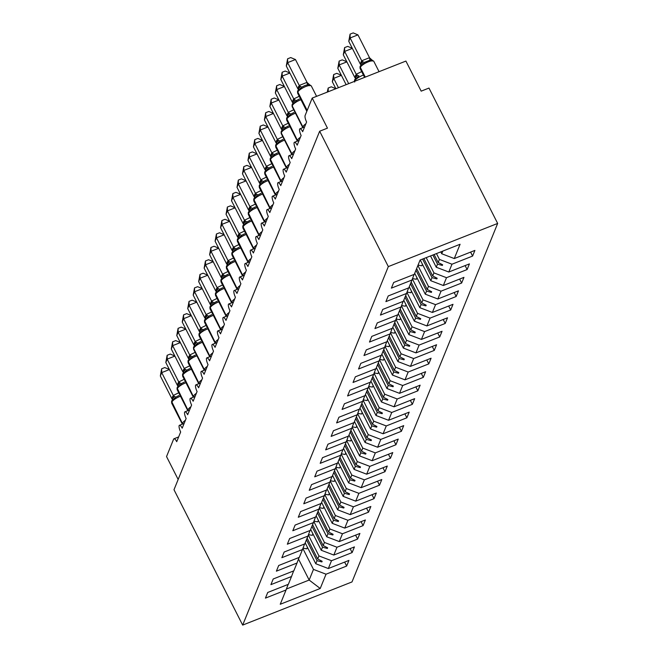 <?xml version="1.0" encoding="UTF-8"?>
<svg xmlns="http://www.w3.org/2000/svg" width="658" height="658" viewBox="0 0 658 658"><rect width="100%" height="100%" fill="white"/><g stroke="black" fill="none" stroke-linecap="round" stroke-linejoin="round"><path stroke-width="0.99" d="M497.662 223.432L428.983 88.065L421.178 91.149L405.912 61.071L312.205 98.067L327.462 128.154L319.656 131.23L173.992 489.733L242.67 625.1L351.997 581.935L497.662 223.432L388.327 266.597L242.67 625.1M178.162 479.476L166.54 456.57L173.605 439.182A5.28 1.579 68.5 0 1 173.959 438.787A5.28 1.579 68.5 0 1 176.714 441.674L180.662 431.969A5.28 1.579 -111.5 0 1 179.141 425.578A5.28 1.579 68.5 0 1 179.428 425.307A5.28 1.579 68.5 0 1 182.192 428.194L186.132 418.496A5.28 1.579 -111.5 0 1 184.618 412.105A5.28 1.579 68.5 0 1 184.906 411.834A5.28 1.579 68.5 0 1 187.67 414.721L191.61 405.015A5.28 1.579 -111.5 0 1 190.096 398.625A5.28 1.579 68.5 0 1 190.384 398.353A5.28 1.579 68.5 0 1 193.148 401.24L197.087 391.535A5.28 1.579 -111.5 0 1 195.566 385.152A5.28 1.579 68.5 0 1 195.862 384.872A5.28 1.579 68.5 0 1 198.617 387.768L202.565 378.062A5.28 1.579 -111.5 0 1 201.044 371.671A5.28 1.579 68.5 0 1 201.34 371.4A5.28 1.579 68.5 0 1 204.095 374.287L208.035 364.581A5.28 1.579 -111.5 0 1 206.522 358.191A5.28 1.579 68.5 0 1 206.809 357.919A5.28 1.579 68.5 0 1 209.573 360.806L213.513 351.109A5.28 1.579 -111.5 0 1 211.999 344.718A5.28 1.579 68.5 0 1 212.287 344.447A5.28 1.579 68.5 0 1 215.051 347.334L218.991 337.628A5.28 1.579 -111.5 0 1 217.477 331.237A5.28 1.579 68.5 0 1 217.765 330.966A5.28 1.579 68.5 0 1 220.52 333.853L224.468 324.147A5.28 1.579 -111.5 0 1 222.947 317.765A5.28 1.579 68.5 0 1 223.243 317.485A5.28 1.579 68.5 0 1 225.998 320.38L229.946 310.675A5.28 1.579 -111.5 0 1 228.425 304.284A5.28 1.579 68.5 0 1 228.713 304.012A5.28 1.579 68.5 0 1 231.476 306.899L235.416 297.194A5.28 1.579 -111.5 0 1 233.903 290.803A5.28 1.579 68.5 0 1 234.19 290.532A5.28 1.579 68.5 0 1 236.954 293.419L240.894 283.721A5.28 1.579 -111.5 0 1 239.38 277.331A5.28 1.579 68.5 0 1 239.668 277.059A5.28 1.579 68.5 0 1 242.432 279.946L246.372 270.241A5.28 1.579 -111.5 0 1 244.85 263.85A5.28 1.579 68.5 0 1 245.146 263.578A5.28 1.579 68.5 0 1 247.901 266.465L251.85 256.76A5.28 1.579 -111.5 0 1 250.328 250.377A5.28 1.579 68.5 0 1 250.624 250.098A5.28 1.579 68.5 0 1 253.379 252.993L257.319 243.287A5.28 1.579 -111.5 0 1 255.806 236.896A5.28 1.579 68.5 0 1 256.094 236.625A5.28 1.579 68.5 0 1 258.857 239.512L262.797 229.806A5.28 1.579 -111.5 0 1 261.284 223.416A5.28 1.579 68.5 0 1 261.571 223.144A5.28 1.579 68.5 0 1 264.335 226.031L268.275 216.334A5.28 1.579 -111.5 0 1 266.761 209.943A5.28 1.579 68.5 0 1 267.049 209.672A5.28 1.579 68.5 0 1 269.805 212.559L273.753 202.853A5.28 1.579 -111.5 0 1 272.231 196.462A5.28 1.579 68.5 0 1 272.527 196.191A5.28 1.579 68.5 0 1 275.283 199.078L279.231 189.372A5.28 1.579 -111.5 0 1 277.709 182.99A5.28 1.579 68.5 0 1 277.997 182.71A5.28 1.579 68.5 0 1 280.76 185.605L284.7 175.9A5.28 1.579 -111.5 0 1 283.187 169.509A5.28 1.579 68.5 0 1 283.475 169.238A5.28 1.579 68.5 0 1 286.238 172.125L290.178 162.419A5.28 1.579 -111.5 0 1 288.665 156.028A5.28 1.579 68.5 0 1 288.952 155.757A5.28 1.579 68.5 0 1 291.716 158.644L295.656 148.947A5.28 1.579 -111.5 0 1 294.134 142.556A5.28 1.579 68.5 0 1 294.43 142.284A5.28 1.579 68.5 0 1 297.186 145.171L301.134 135.466A5.28 1.579 -111.5 0 1 299.612 129.075A5.28 1.579 68.5 0 1 299.908 128.803A5.28 1.579 68.5 0 1 302.664 131.69L306.603 121.985A5.28 1.579 -111.5 0 1 305.139 115.454L312.205 98.067M436.468 253.593L439.429 259.416L438.17 262.501L434.124 254.514M470.585 252.113L472.6 256.069L451.98 264.212L439.429 259.416M472.6 256.069L474.895 250.41L454.283 258.553L460.082 244.266L420.1 260.05L414.293 274.337L393.681 282.479L391.378 288.138L411.998 279.995L408.824 287.817L388.204 295.96L385.901 301.619L406.521 293.476L403.346 301.29L382.726 309.433L380.431 315.092L401.043 306.957L397.868 314.771L377.256 322.913L374.953 328.572L395.565 320.43L392.39 328.252L371.778 336.386L369.475 342.053L390.095 333.91L386.92 341.724L366.3 349.867L363.997 355.526L384.617 347.383L381.443 355.205L360.823 363.348L358.528 369.006L379.14 360.864L375.965 368.677L355.345 376.82L353.05 382.479L373.662 374.344L370.487 382.158L349.875 390.301L347.572 395.96L368.192 387.817L365.009 395.639L344.397 403.773L342.094 409.44L362.714 401.298L359.539 409.111L338.919 417.254L336.616 422.913L357.236 414.77L354.062 422.592L333.441 430.727L331.147 436.394L351.759 428.251L348.584 436.065L327.972 444.208L325.669 449.866L346.281 441.732L343.106 449.546L322.494 457.688L320.191 463.347L340.811 455.204L337.636 463.026L317.016 471.161L314.713 476.82L335.333 468.685L332.158 476.499L311.538 484.642L309.244 490.3L329.855 482.158L326.681 489.98L306.06 498.114L303.766 503.781L324.378 495.639L321.203 503.452L300.591 511.595L298.288 517.254L318.908 509.119L315.725 516.933L295.113 525.076L292.81 530.735L313.43 522.592L310.255 530.414L289.635 538.548L287.332 544.207L307.952 536.073L304.777 543.886L284.157 552.029L281.863 557.688L302.474 549.545L299.3 557.367L278.688 565.502L276.385 571.169L297.005 563.026L293.822 570.84L273.21 578.982L270.907 584.641L291.527 576.507L288.352 584.32L267.732 592.463L265.429 598.122L286.049 589.979L280.242 604.266L320.224 588.482L326.031 574.195L313.479 569.4L309.153 580.052L320.224 588.482M414.096 274.419L411.998 279.995M426.211 257.64L433.951 272.897L432.701 275.982L423.867 258.569M465.116 265.593L467.122 269.55L446.502 277.692L433.951 272.897M408.626 287.891L406.521 293.476M417.888 265.503L428.473 286.378L427.223 289.454L416.637 268.587M459.638 279.066L461.645 283.03L441.033 291.165L428.473 286.378M403.148 301.372L401.043 306.957M412.393 278.951L422.995 299.851L421.745 302.935L411.16 282.06M454.16 292.547L456.167 296.503L435.555 304.646L422.995 299.851M397.671 314.845L395.565 320.43M406.915 292.423L417.526 313.331L416.267 316.408L405.682 295.541M448.682 306.019L450.697 309.984L430.077 318.118L417.526 313.331M392.193 328.326L390.095 333.91M401.438 305.904L412.048 326.804L410.798 329.888L400.204 309.021M443.212 319.5L445.219 323.456L424.599 331.599L412.048 326.804M386.723 341.806L384.617 347.383M395.968 319.377L406.57 340.285L405.32 343.369L394.734 322.494M437.735 332.981L439.741 336.937L419.121 345.08L406.57 340.285M381.245 355.279L379.14 360.864M390.49 332.858L401.092 353.765L399.842 356.842L389.256 335.975M432.257 346.453L434.264 350.41L413.652 358.552L401.092 353.765M375.767 368.76L373.662 374.344M385.012 346.338L395.614 367.238L394.364 370.322L383.779 349.447M426.779 359.934L428.786 363.89L408.174 372.033L395.614 367.238M370.289 382.232L368.192 387.817M379.534 359.811L390.145 380.719L388.886 383.795L378.301 362.928M421.301 373.407L423.316 377.371L402.696 385.506L390.145 380.719M364.812 395.713L362.714 401.298M374.065 373.292L384.667 394.191L383.417 397.276L372.823 376.409M415.831 386.888L417.838 390.844L397.218 398.987L384.667 394.191M359.342 409.194L357.236 414.77M368.587 386.764L379.189 407.672L377.939 410.756L367.353 389.881M410.353 400.36L412.36 404.325L391.749 412.467L379.189 407.672M353.864 422.666L351.759 428.251M363.109 400.245L373.711 421.153L372.461 424.229L361.875 403.362M404.876 413.841L406.883 417.797L386.271 425.94L373.711 421.153M348.386 436.147L346.281 441.732M357.631 413.726L368.241 434.625L366.983 437.71L356.397 416.835M399.398 427.322L401.413 431.278L380.793 439.421L368.241 434.625M342.908 449.62L340.811 455.204M352.153 427.198L362.764 448.106L361.513 451.182L350.92 430.316M393.928 440.794L395.935 444.759L375.315 452.893L362.764 448.106M337.439 463.1L335.333 468.685M346.684 440.679L357.286 461.579L356.036 464.663L345.45 443.796M388.45 454.275L390.457 458.231L369.837 466.374L357.286 461.579M331.961 476.581L329.855 482.158M341.206 454.152L351.808 475.06L350.558 478.144L339.972 457.269M382.972 467.748L384.979 471.712L364.368 479.855L351.808 475.06M326.483 490.054L324.378 495.639M335.728 467.632L346.33 488.54L345.08 491.616L334.494 470.75M377.495 481.228L379.501 485.185L358.89 493.327L346.33 488.54M321.005 503.535L318.908 509.119M330.25 481.113L340.86 502.013L339.602 505.097L329.016 484.222M372.017 494.709L374.032 498.665L353.412 506.808L340.86 502.013M315.527 517.007L313.43 522.592M324.781 494.586L335.383 515.494L334.132 518.57L323.539 497.703M366.547 508.182L368.554 512.146L347.934 520.281L335.383 515.494M310.058 530.488L307.952 536.073M319.303 508.066L329.905 528.966L328.655 532.051L318.069 511.184M361.069 521.662L363.076 525.619L342.464 533.761L329.905 528.966M304.58 543.969L302.474 549.545M313.825 521.539L324.427 542.447L323.177 545.531L312.591 524.656M355.591 535.135L357.598 539.099L336.986 547.242L324.427 542.447M299.102 557.441L297.005 563.026M308.347 535.02L318.957 555.928L317.699 559.004L307.113 538.137M350.114 548.616L352.129 552.572L331.509 560.715L318.957 555.928M293.624 570.922L291.527 576.507M302.869 548.501L313.479 569.4M326.031 574.195L346.651 566.053L348.946 560.394L328.334 568.537L315.774 563.741L317.033 560.657L321.877 561.94L322.149 561.274L317.699 559.004M344.644 562.096L346.651 566.053M288.155 584.394L286.049 589.979M454.283 258.553L441.724 253.758L440.778 251.891M451.98 264.212L448.805 272.025L469.417 263.891L467.122 269.55M448.805 272.025L436.254 267.238L430.521 255.937M446.502 277.692L443.327 285.506L463.948 277.363L461.645 283.03M443.327 285.506L430.776 280.711L420.256 259.992M441.033 291.165L437.85 298.987L458.47 290.844L456.167 296.503M437.85 298.987L425.298 294.192L414.713 273.325M435.555 304.646L432.38 312.46L452.992 304.317L450.697 309.984M432.38 312.46L419.82 307.673L409.235 286.798M430.077 318.118L426.902 325.94L447.514 317.798L445.219 323.456M426.902 325.94L414.343 321.145L403.757 300.278M424.599 331.599L421.424 339.413L442.044 331.278L439.741 336.937M421.424 339.413L408.873 334.626L398.279 313.751M419.121 345.08L415.946 352.894L436.567 344.751L434.264 350.41M415.946 352.894L403.395 348.098L392.81 327.232M413.652 358.552L410.469 366.374L431.089 358.232L428.786 363.89M410.469 366.374L397.917 361.579L387.332 340.712M408.174 372.033L404.999 379.847L425.611 371.704L423.316 377.371M404.999 379.847L392.439 375.06L381.854 354.185M402.696 385.506L399.521 393.328L420.133 385.185L417.838 390.844M399.521 393.328L386.97 388.533L376.376 367.666M397.218 398.987L394.043 406.8L414.663 398.666L412.36 404.325M394.043 406.8L381.492 402.013L370.898 381.138M391.749 412.467L388.565 420.281L409.186 412.138L406.883 417.797M388.565 420.281L376.014 415.486L365.429 394.619M386.271 425.94L383.096 433.762L403.708 425.619L401.413 431.278M383.096 433.762L370.536 428.967L359.951 408.1M380.793 439.421L377.618 447.234L398.23 439.092L395.935 444.759M377.618 447.234L365.058 442.447L354.473 421.572M375.315 452.893L372.14 460.715L392.76 452.572L390.457 458.231M372.14 460.715L359.589 455.92L348.995 435.053M369.837 466.374L366.662 474.188L387.282 466.053L384.979 471.712M366.662 474.188L354.111 469.401L343.525 448.526M364.368 479.855L361.184 487.668L381.805 479.526L379.501 485.185M361.184 487.668L348.633 482.873L338.048 462.006M358.89 493.327L355.715 501.149L376.327 493.006L374.032 498.665M355.715 501.149L343.155 496.354L332.57 475.487M353.412 506.808L350.237 514.622L370.849 506.479L368.554 512.146M350.237 514.622L337.686 509.835L327.092 488.96M347.934 520.281L344.759 528.103L365.379 519.96L363.076 525.619M344.759 528.103L332.208 523.307L321.614 502.441M342.464 533.761L339.281 541.575L359.901 533.441L357.598 539.099M339.281 541.575L326.73 536.788L316.144 515.913M336.986 547.242L333.812 555.056L354.423 546.913L352.129 552.572M333.812 555.056L321.252 550.261L310.666 529.394M331.509 560.715L328.334 568.537M432.865 255.016L437.504 264.154L436.254 267.238M437.504 264.154L442.349 265.437L442.628 264.763L438.17 262.501M422.609 259.063L432.026 277.635L430.776 280.711M432.026 277.635L436.871 278.918L437.151 278.244L432.701 275.982M415.963 270.241L426.549 291.107L425.298 294.192M426.549 291.107L431.401 292.399L431.673 291.724L427.223 289.454M410.485 283.721L421.071 304.588L419.82 307.673M421.071 304.588L425.923 305.871L426.195 305.197L421.745 302.935M405.007 297.194L415.601 318.069L414.343 321.145M415.601 318.069L420.446 319.352L420.717 318.678L416.267 316.408M399.538 310.675L410.123 331.542L408.873 334.626M410.123 331.542L414.968 332.825L415.247 332.15L410.798 329.888M394.06 324.147L404.645 345.022L403.395 348.098M404.645 345.022L409.498 346.305L409.769 345.631L405.32 343.369M388.582 337.628L399.167 358.495L397.917 361.579M399.167 358.495L404.02 359.786L404.292 359.112L399.842 356.842M383.104 351.109L393.69 371.976L392.439 375.06M393.69 371.976L398.542 373.259L398.814 372.584L394.364 370.322M377.626 364.581L388.22 385.456L386.97 388.533M388.22 385.456L393.065 386.74L393.344 386.065L388.886 383.795M372.157 378.062L382.742 398.929L381.492 402.013M382.742 398.929L387.595 400.212L387.866 399.538L383.417 397.276M366.679 391.535L377.264 412.41L376.014 415.486M377.264 412.41L382.117 413.693L382.388 413.018L377.939 410.756M361.201 405.015L371.786 425.882L370.536 428.967M371.786 425.882L376.639 427.174L376.911 426.499L372.461 424.229M355.723 418.496L366.317 439.363L365.058 442.447M366.317 439.363L371.161 440.646L371.433 439.972L366.983 437.71M350.253 431.969L360.839 452.844L359.589 455.92M360.839 452.844L365.684 454.127L365.963 453.452L361.513 451.182M344.776 445.45L355.361 466.316L354.111 469.401M355.361 466.316L360.214 467.599L360.485 466.925L356.036 464.663M339.298 458.922L349.883 479.797L348.633 482.873M349.883 479.797L354.736 481.08L355.007 480.406L350.558 478.144M333.82 472.403L344.405 493.27L343.155 496.354M344.405 493.27L349.258 494.553L349.53 493.887L345.08 491.616M328.342 485.884L338.936 506.75L337.686 509.835M338.936 506.75L343.78 508.034L344.06 507.359L339.602 505.097M322.872 499.356L333.458 520.231L332.208 523.307M333.458 520.231L338.311 521.514L338.582 520.84L334.132 518.57M317.395 512.837L327.98 533.704L326.73 536.788M327.98 533.704L332.833 534.987L333.104 534.312L328.655 532.051M311.917 526.31L322.502 547.185L321.252 550.261M322.502 547.185L327.355 548.468L327.626 547.793L323.177 545.531M306.439 539.79L317.033 560.657M305.189 542.875L315.774 563.741M298.502 559.053L309.153 580.052L286.411 589.025M442.809 251.085L441.724 253.758M388.327 266.597L319.656 131.23M321.326 560.846L321.877 561.94M326.796 547.374L327.355 548.468M332.274 533.893L332.833 534.987M337.751 520.412L338.311 521.514M343.229 506.94L343.78 508.034M348.699 493.459L349.258 494.553M354.177 479.986L354.736 481.08M359.655 466.506L360.214 467.599M365.132 453.025L365.684 454.127M370.61 439.552L371.161 440.646M376.08 426.071L376.639 427.174M381.558 412.599L382.117 413.693M387.036 399.118L387.595 400.212M392.513 385.637L393.065 386.74M397.983 372.165L398.542 373.259M403.461 358.684L404.02 359.786M408.939 345.211L409.498 346.305M414.417 331.731L414.968 332.825M419.894 318.25L420.446 319.352M425.364 304.777L425.923 305.871M430.842 291.297L431.401 292.399M436.32 277.824L436.871 278.918M441.798 264.343L442.349 265.437M303.034 548.065A28.154 25.637 22.1 0 0 306.834 548.797L307.434 547.3M178.91 395.524L175.982 397.029L174.403 399.052L172.108 400.344L172.486 399.71L171.845 400.763A1.76 1.604 -157.9 0 1 172.108 400.344M169.402 369.566L161.712 372.609L173.293 395.433L178.737 392.777M160.338 375.973L161.654 368.784L161.712 372.609L160.338 375.973L171.993 398.937L173.293 395.433M174.403 399.052L173.358 395.565M161.654 368.784L164.78 367.551L169.345 369.451M184.388 382.051L181.46 383.548L179.881 385.58L177.586 386.871L178.154 385.942A3.874 3.529 22.1 0 0 178.005 383.129L178.82 381.911L184.207 379.296M185.967 382.759A7.567 2.163 153.1 0 0 185.285 383.022A7.567 2.163 153.1 0 0 177.389 388.565A1.76 1.604 -157.9 0 1 177.323 387.291L177.964 386.23M174.88 356.093L167.181 359.128L178.762 381.961M165.816 362.5L167.132 355.304L167.181 359.128L165.816 362.5L177.463 385.465L178.005 383.129M179.881 385.58L178.836 382.092M167.132 355.304L170.257 354.07L174.814 355.97M189.866 368.57L186.93 370.076L185.35 372.099L183.056 373.39L183.442 372.757L182.801 373.81A1.76 1.604 -157.9 0 1 183.056 373.39M180.358 342.612L172.659 345.647L184.24 368.48L189.685 365.823M171.294 349.02L172.61 341.823L172.659 345.647L171.294 349.02L182.94 371.984L184.24 368.48M185.35 372.099L184.314 368.612M172.61 341.823L175.727 340.597L180.292 342.497M195.344 355.09L192.407 356.595L190.828 358.626L188.533 359.918L188.92 359.276L188.278 360.337A1.76 1.604 -157.9 0 1 188.533 359.918M185.827 329.132L178.137 332.175L189.718 354.999L195.163 352.343M176.763 335.539L178.088 328.35L178.137 332.175L176.763 335.539L188.418 358.511L189.718 354.999M190.828 358.626L189.784 355.139M178.088 328.35L181.205 327.116L185.77 329.016M200.813 341.617L197.885 343.114L196.306 345.146L194.011 346.437L194.587 345.508A3.874 3.529 22.1 0 0 194.431 342.695L195.245 341.477L200.641 338.87M202.393 342.333A7.567 2.163 153.1 0 0 201.71 342.588A7.567 2.163 153.1 0 0 193.822 348.14A1.76 1.604 -157.9 0 1 193.748 346.856L194.39 345.804M191.305 315.659L183.615 318.694L195.196 341.527M182.241 322.066L183.566 314.869L183.615 318.694L182.241 322.066L193.896 345.031L194.431 342.695M196.306 345.146L195.262 341.658M183.566 314.869L186.683 313.636L191.248 315.536M308.512 534.592A28.154 25.637 22.1 0 0 312.303 535.316L312.912 533.819M313.989 521.111A28.154 25.637 22.1 0 0 317.781 521.835L318.39 520.346M319.459 507.639A28.154 25.637 22.1 0 0 323.259 508.363L323.868 506.866M324.937 494.158A28.154 25.637 22.1 0 0 328.737 494.882L329.337 493.393M206.291 328.136L203.363 329.642L201.784 331.665L199.489 332.956L199.868 332.323L199.226 333.376A1.76 1.604 -157.9 0 1 199.489 332.956M196.783 302.178L189.085 305.222L200.674 328.046L206.11 325.389M187.719 308.586L189.035 301.397L189.085 305.222L187.719 308.586L199.366 331.55L200.674 328.046M201.784 331.665L200.739 328.178M189.035 301.397L192.161 300.163L196.726 302.063M330.415 480.677A28.154 25.637 22.1 0 0 334.215 481.409L334.815 479.912M211.769 314.664L208.833 316.161L207.262 318.192L204.967 319.484L205.345 318.85L204.704 319.903A1.76 1.604 -157.9 0 1 204.967 319.484M202.261 288.706L194.562 291.741L206.143 314.573L211.588 311.917M193.197 295.113L194.513 287.916L194.562 291.741L193.197 295.113L204.844 318.077L206.143 314.573M207.262 318.192L206.217 314.705M194.513 287.916L197.63 286.682L202.195 288.582M335.893 467.205A28.154 25.637 22.1 0 0 339.684 467.928L340.293 466.44M217.247 301.183L214.311 302.688L212.731 304.712L210.437 306.003L211.012 305.082A3.874 3.529 22.1 0 0 210.864 302.269L211.679 301.051L217.066 298.436M207.731 275.225L200.04 278.26L211.621 301.093M198.675 281.632L199.991 274.435L200.04 278.26L198.675 281.632L210.321 304.596L210.864 302.269M212.731 304.712L211.695 301.224M199.991 274.435L203.108 273.21L207.673 275.11M341.362 453.724A28.154 25.637 22.1 0 0 345.162 454.448L345.771 452.959M222.717 287.711L219.788 289.207L218.209 291.239L215.914 292.53L216.301 291.881M213.208 261.744L205.518 264.787L217.099 287.612L222.544 284.955M204.144 268.151L205.469 260.963L205.518 264.787L204.144 268.151L215.799 291.124L217.099 287.612M218.209 291.239L217.165 287.752M205.469 260.963L208.586 259.729L213.151 261.629M346.84 440.251A28.154 25.637 22.1 0 0 350.64 440.975L351.249 439.478M228.194 274.23L225.266 275.727L223.687 277.758L221.392 279.05L221.771 278.416L221.129 279.469A1.76 1.604 -157.9 0 1 221.392 279.05M218.686 248.272L210.996 251.307L222.577 274.139L228.022 271.483M209.622 254.679L210.938 247.482L210.996 251.307L209.622 254.679L221.277 277.643L222.577 274.139M223.687 277.758L222.643 274.271M210.938 247.482L214.064 246.248L218.629 248.148M352.318 426.771A28.154 25.637 22.1 0 0 356.118 427.494L356.718 426.006M233.672 260.749L230.744 262.254L229.165 264.277L226.87 265.569L227.249 264.935L226.607 265.988A1.76 1.604 -157.9 0 1 226.87 265.569M224.164 234.791L216.466 237.834L228.046 260.658L233.491 258.002M215.1 241.198L216.416 234.009L216.466 237.834L215.1 241.198L226.747 264.162L228.046 260.658M229.165 264.277L228.12 260.79M216.416 234.009L219.542 232.776L224.098 234.676M357.796 413.298A28.154 25.637 22.1 0 0 361.587 414.022L362.196 412.525M239.15 247.276L236.214 248.773L234.635 250.805L232.34 252.096L232.916 251.167A3.874 3.529 22.1 0 0 232.768 248.354L233.582 247.137L238.969 244.529M240.729 247.992A7.567 2.163 153.1 0 0 240.047 248.247A7.567 2.163 153.1 0 0 232.151 253.791A1.76 1.604 -157.9 0 1 232.085 252.516L232.726 251.463M229.642 221.318L221.943 224.353L233.524 247.186M220.578 227.726L221.894 220.529L221.943 224.353L220.578 227.726L232.225 250.69L232.768 248.354M234.635 250.805L233.598 247.318M221.894 220.529L225.011 219.295L229.576 221.195M363.274 399.817A28.154 25.637 22.1 0 0 367.065 400.541L367.674 399.052M244.628 233.796L241.692 235.301L240.112 237.324L237.818 238.615L238.204 237.982L237.563 239.035A1.76 1.604 -157.9 0 1 237.818 238.615M235.112 207.838L227.421 210.873L239.002 233.705L244.447 231.048M226.048 214.245L227.372 207.048L227.421 210.873L226.048 214.245L237.703 237.209L239.002 233.705M240.112 237.324L239.068 233.837M227.372 207.048L230.489 205.822L235.054 207.722M368.743 386.336A28.154 25.637 22.1 0 0 372.543 387.06L373.152 385.572M250.098 220.323L247.169 221.82L245.59 223.852L243.296 225.143L243.674 224.501L243.032 225.562A1.76 1.604 -157.9 0 1 243.296 225.143M240.589 194.365L232.899 197.4L244.48 220.224L249.925 217.568M231.526 200.764L232.85 193.575L232.899 197.4L231.526 200.764L243.18 223.736L244.48 220.224M245.59 223.852L244.546 220.364M232.85 193.575L235.967 192.342L240.532 194.242M374.221 372.864A28.154 25.637 22.1 0 0 378.021 373.588L378.621 372.091M255.575 206.842L252.647 208.339L251.068 210.371L248.773 211.662L249.349 210.741A3.874 3.529 22.1 0 0 249.193 207.92L250.007 206.702L255.394 204.095M257.155 207.558A7.567 2.163 153.1 0 0 256.472 207.813A7.567 2.163 153.1 0 0 248.576 213.365A1.76 1.604 -157.9 0 1 248.51 212.082L249.152 211.029M246.067 180.884L238.369 183.919L249.958 206.752M237.003 187.291L238.319 180.095L238.369 183.919L237.003 187.291L248.65 210.256L249.193 207.92M251.068 210.371L250.024 206.883M238.319 180.095L241.445 178.861L246.01 180.761M379.699 359.383A28.154 25.637 22.1 0 0 383.499 360.107L384.099 358.618M261.053 193.362L258.117 194.867L256.546 196.89L254.251 198.181L254.819 197.26A3.874 3.529 22.1 0 0 254.671 194.447L255.485 193.23L260.872 190.614M262.632 194.077A7.567 2.163 153.1 0 0 261.95 194.332A7.567 2.163 153.1 0 0 254.054 199.884A1.76 1.604 -157.9 0 1 253.988 198.601L254.63 197.548M251.545 167.403L243.847 170.447L255.427 193.271M242.481 173.811L243.797 166.622L243.847 170.447L242.481 173.811L254.128 196.775L254.671 194.447M256.546 196.89L255.501 193.403M243.797 166.622L246.915 165.388L251.479 167.288M385.177 345.911A28.154 25.637 22.1 0 0 388.968 346.634L389.577 345.137M266.531 179.889L263.595 181.386L262.016 183.417L259.721 184.709L260.107 184.076L259.466 185.128A1.76 1.604 -157.9 0 1 259.721 184.709M257.015 153.931L249.324 156.966L260.905 179.798L266.35 177.142M247.959 160.338L249.275 153.141L249.324 156.966L247.959 160.338L259.606 183.302L260.905 179.798M262.016 183.417L260.979 179.93M249.275 153.141L252.392 151.908L256.957 153.808M390.646 332.43A28.154 25.637 22.1 0 0 394.446 333.154L395.055 331.665M272.001 166.408L269.073 167.913L267.493 169.937L265.199 171.228L265.577 170.595L264.935 171.648A1.76 1.604 -157.9 0 1 265.199 171.228M262.493 140.45L254.802 143.485L266.383 166.318L271.828 163.661M253.429 146.857L254.753 139.661L254.802 143.485L253.429 146.857L265.084 169.822L266.383 166.318M267.493 169.937L266.449 166.449M254.753 139.661L257.87 138.435L262.435 140.335M396.124 318.949A28.154 25.637 22.1 0 0 399.924 319.673L400.533 318.184M277.479 152.936L274.55 154.433L272.971 156.464L270.677 157.756L271.055 157.114L270.413 158.175A1.76 1.604 -157.9 0 1 270.677 157.756M267.971 126.978L260.28 130.013L271.861 152.837L277.306 150.18M258.907 133.385L260.223 126.188L260.28 130.013L258.907 133.385L270.561 156.349L271.861 152.837M272.971 156.464L271.927 152.977M260.223 126.188L263.348 124.954L267.913 126.854M401.602 305.476A28.154 25.637 22.1 0 0 405.402 306.2L406.002 304.703M282.956 139.455L280.028 140.96L278.449 142.983L276.154 144.275L276.533 143.641L275.891 144.694A1.76 1.604 -157.9 0 1 276.154 144.275M273.448 113.497L265.75 116.532L277.331 139.364L282.776 136.708M264.384 119.904L265.7 112.707L265.75 116.532L264.384 119.904L276.031 142.868L277.331 139.364M278.449 142.983L277.405 139.496M265.7 112.707L268.826 111.473L273.383 113.382M327.273 92.12L328.178 88.04L331.295 86.807L335.86 88.707L332.331 81.757L333.705 78.392L338.434 87.711M328.178 88.04L328.227 91.742M407.08 291.996A28.154 25.637 22.1 0 0 410.872 292.72L411.48 291.231M288.434 125.974L285.498 127.479L283.919 129.503L281.624 130.794L282.2 129.873A3.874 3.529 22.1 0 0 282.052 127.06L282.866 125.843L288.253 123.227M278.926 100.016L271.228 103.059L282.808 125.884M269.862 106.423L271.178 99.235L271.228 103.059L269.862 106.423L281.509 129.387L282.052 127.06M283.919 129.503L282.882 126.023M271.178 99.235L274.296 98.001L278.86 99.901M341.395 75.349L333.705 78.392L333.655 74.568L336.773 73.334L341.337 75.234M332.331 81.757L333.655 74.568M412.558 278.523A28.154 25.637 22.1 0 0 416.349 279.247L416.958 277.75M293.912 112.502L290.976 113.998L289.397 116.03L287.102 117.321L287.488 116.688L286.847 117.741A1.76 1.604 -157.9 0 1 287.102 117.321M284.396 86.543L276.705 89.578L288.286 112.411L293.731 109.754M275.332 92.951L276.656 85.754L276.705 89.578L275.332 92.951L286.987 115.915L288.286 112.411M289.397 116.03L288.352 112.543M276.656 85.754L279.773 84.52L284.338 86.42M346.873 61.877L339.183 64.912L337.809 68.284L346.124 84.676M337.809 68.284L339.125 61.087L339.183 64.912L348.691 83.665M339.125 61.087L342.25 59.853L346.815 61.753M418.069 265.051A28.154 25.637 22.1 0 0 421.827 265.766L422.436 264.277M299.382 99.021L296.454 100.526L294.874 102.549L292.58 103.841L293.155 102.919A3.874 3.529 22.1 0 0 292.999 100.106L293.813 98.889L299.209 96.274M300.961 99.736A7.567 2.163 153.1 0 0 300.278 99.991A7.567 2.163 153.1 0 0 292.391 105.543A1.76 1.604 -157.9 0 1 292.316 104.26L292.958 103.207M289.874 73.063L282.183 76.098L293.764 98.93M280.81 79.47L282.134 72.273L282.183 76.098L280.81 79.47L292.465 102.434L292.999 100.106M294.874 102.549L293.83 99.062M282.134 72.273L285.251 71.048L289.816 72.948M352.351 48.396L344.652 51.431L343.287 54.803L354.933 77.767L356.233 74.264L361.678 71.607M343.287 54.803L344.603 47.606L344.652 51.431L356.233 74.264M356.291 74.222A3.874 1.439 50.4 0 0 358.931 75.859L357.352 77.883L355.057 79.174A1.76 1.604 22.1 0 0 354.859 80.876L355.007 81.164M363.438 75.07A7.567 2.163 153.1 0 0 362.755 75.325A7.567 2.163 153.1 0 0 354.859 80.876L354.695 81.279A1.76 1.604 -157.9 0 1 354.629 79.996L355.057 79.174M356.307 74.395L357.352 77.883M344.603 47.606L347.728 46.381L352.285 48.281M309.729 85.754L310.115 85.219L307.788 84.734L304.86 85.548L301.932 87.045L300.352 89.077L298.058 90.368L298.436 89.727L297.794 90.788A1.76 1.604 -157.9 0 1 298.058 90.368M295.467 59.541L287.653 62.625L286.288 65.997L287.604 58.801L290.729 57.567L295.467 59.541L307.113 82.505L310.115 85.219M287.604 58.801L287.653 62.625L299.242 85.45L307.047 82.373M286.288 65.997L297.934 88.962L299.242 85.45M300.352 89.077L299.308 85.589M369.525 57.698L357.944 34.874L350.13 37.958L348.765 41.322L360.411 64.295L361.711 60.783L369.451 57.707L372.584 60.552L370.265 60.067L364.4 62.378L362.821 64.41L360.526 65.701A1.76 1.604 22.1 0 0 360.337 67.396L365.272 77.118M348.765 41.322L350.081 34.134L350.13 37.958L361.711 60.783M372.206 61.087L372.584 60.552M371.803 59.862L373.802 61.326A7.567 2.163 153.1 0 0 368.233 61.844A7.567 2.163 153.1 0 0 360.337 67.396L360.173 67.799A1.76 1.604 -157.9 0 1 360.107 66.524L360.526 65.701M361.785 60.923L362.821 64.41M350.081 34.134L353.198 32.9L357.944 34.874M183.237 423.801A1.76 1.604 -157.9 0 1 182.595 423.102A7.567 2.163 -26.9 0 1 185.416 420.265M180.489 396.239A7.567 2.163 153.1 0 0 179.807 396.494A7.567 2.163 153.1 0 0 171.919 402.046A1.76 1.604 -157.9 0 1 171.845 400.763L171.68 401.174A1.76 1.604 22.1 0 0 171.754 402.449A7.567 2.163 153.1 0 0 171.722 403.222L182.34 424.163A7.567 2.163 -26.9 0 1 182.431 423.505L171.919 402.046L182.431 423.505A1.76 1.604 22.1 0 0 182.784 423.982M171.779 400.977A1.76 1.604 22.1 0 0 171.68 401.174L171.722 403.222M173.342 395.392A3.874 1.439 -129.6 0 0 175.982 397.029M172.486 399.71L172.684 399.422A3.874 3.529 22.1 0 0 172.528 396.609M172.618 399.529A3.874 3.529 22.1 0 0 172.363 397.013M188.714 410.329A1.76 1.604 -157.9 0 1 188.073 409.621A7.567 2.163 -26.9 0 1 190.894 406.784M177.257 387.496A1.76 1.604 22.1 0 0 177.158 387.694L177.323 387.291A1.76 1.604 -157.9 0 1 177.586 386.871M177.191 389.742L177.158 387.694A1.76 1.604 22.1 0 0 177.224 388.968A7.567 2.163 153.1 0 0 177.191 389.742L187.818 410.682A7.567 2.163 -26.9 0 1 187.908 410.033L177.389 388.565L187.908 410.033A1.76 1.604 22.1 0 0 188.262 410.502M178.82 381.911A3.874 1.439 -129.6 0 0 181.46 383.548M178.096 386.049A3.874 3.529 22.1 0 0 177.841 383.532M194.192 396.848A1.76 1.604 -157.9 0 1 193.551 396.149A7.567 2.163 -26.9 0 1 196.364 393.311M191.445 369.286A7.567 2.163 153.1 0 0 190.762 369.541A7.567 2.163 153.1 0 0 182.866 375.093A1.76 1.604 -157.9 0 1 182.801 373.81L182.636 374.213A1.76 1.604 22.1 0 0 182.702 375.496A7.567 2.163 153.1 0 0 182.669 376.269L193.296 397.202A7.567 2.163 -26.9 0 1 193.386 396.552L182.866 375.093L193.386 396.552A1.76 1.604 22.1 0 0 193.74 397.029M182.735 374.024A1.76 1.604 22.1 0 0 182.636 374.213L182.669 376.269M184.298 368.439A3.874 1.439 -129.6 0 0 186.93 370.076M183.442 372.757L183.631 372.469A3.874 3.529 22.1 0 0 183.483 369.656M183.574 372.576A3.874 3.529 22.1 0 0 183.319 370.059M199.67 383.375A1.76 1.604 -157.9 0 1 199.029 382.668A7.567 2.163 -26.9 0 1 201.841 379.831M196.915 355.805A7.567 2.163 153.1 0 0 196.24 356.06A7.567 2.163 153.1 0 0 188.344 361.612A1.76 1.604 -157.9 0 1 188.278 360.337L188.114 360.74A1.76 1.604 22.1 0 0 188.18 362.015A7.567 2.163 153.1 0 0 188.147 362.788L198.765 383.729M198.782 383.721A7.567 2.163 -26.9 0 1 198.864 383.071L188.344 361.612L198.864 383.071A1.76 1.604 22.1 0 0 199.218 383.548M188.204 360.543A1.76 1.604 22.1 0 0 188.114 360.74L188.147 362.788M189.767 354.958A3.874 1.439 -129.6 0 0 192.407 356.595M188.92 359.276L189.109 358.988A3.874 3.529 22.1 0 0 188.961 356.175M189.052 359.095A3.874 3.529 22.1 0 0 188.797 356.578M205.14 369.895A1.76 1.604 -157.9 0 1 204.498 369.196A7.567 2.163 -26.9 0 1 207.319 366.358M193.682 347.062A1.76 1.604 22.1 0 0 193.584 347.26L193.748 346.856A1.76 1.604 -157.9 0 1 194.011 346.437M204.26 370.24A7.567 2.163 -26.9 0 1 204.334 369.599L193.658 348.543A7.567 2.163 153.1 0 0 193.625 349.316L204.243 370.248M193.625 349.316L193.584 347.26A1.76 1.604 22.1 0 0 193.658 348.543L204.334 369.599A1.76 1.604 22.1 0 0 204.696 370.076M195.245 341.477A3.874 1.439 -129.6 0 0 197.885 343.114M194.529 345.615A3.874 3.529 22.1 0 0 194.274 343.106M210.618 356.414A1.76 1.604 -157.9 0 1 209.976 355.715A7.567 2.163 -26.9 0 1 212.797 352.877M207.87 328.852A7.567 2.163 153.1 0 0 207.188 329.107A7.567 2.163 153.1 0 0 199.292 334.659A1.76 1.604 -157.9 0 1 199.226 333.376L199.061 333.787A1.76 1.604 22.1 0 0 199.127 335.062A7.567 2.163 153.1 0 0 199.103 335.835L209.721 356.776A7.567 2.163 -26.9 0 1 209.812 356.118L199.292 334.659L209.812 356.118A1.76 1.604 22.1 0 0 210.165 356.595M199.16 333.59A1.76 1.604 22.1 0 0 199.061 333.787L199.103 335.835M200.723 328.005A3.874 1.439 -129.6 0 0 203.363 329.642M199.868 332.323L200.065 332.035A3.874 3.529 22.1 0 0 199.909 329.222M199.999 332.142A3.874 3.529 22.1 0 0 199.744 329.625M216.095 342.941A1.76 1.604 -157.9 0 1 215.454 342.234A7.567 2.163 -26.9 0 1 218.275 339.396M213.348 315.371A7.567 2.163 153.1 0 0 212.666 315.634A7.567 2.163 153.1 0 0 204.77 321.178A1.76 1.604 -157.9 0 1 204.704 319.903L204.539 320.306A1.76 1.604 22.1 0 0 204.605 321.589A7.567 2.163 153.1 0 0 204.572 322.354L215.199 343.295M215.207 343.287A7.567 2.163 -26.9 0 1 215.289 342.645L204.77 321.178L215.289 342.645A1.76 1.604 22.1 0 0 215.643 343.114M204.638 320.109A1.76 1.604 22.1 0 0 204.539 320.306L204.572 322.354M206.201 314.524A3.874 1.439 -129.6 0 0 208.833 316.161M205.345 318.85L205.535 318.554A3.874 3.529 22.1 0 0 205.386 315.741M205.477 318.661A3.874 3.529 22.1 0 0 205.222 316.144M221.573 329.461A1.76 1.604 -157.9 0 1 220.932 328.761A7.567 2.163 -26.9 0 1 223.745 325.924M218.826 301.899A7.567 2.163 153.1 0 0 218.143 302.154A7.567 2.163 153.1 0 0 210.247 307.705A1.76 1.604 -157.9 0 1 210.437 306.003M210.116 306.636A1.76 1.604 22.1 0 0 210.083 308.109A7.567 2.163 153.1 0 0 210.05 308.882L220.677 329.814A7.567 2.163 -26.9 0 1 220.767 329.164L210.247 307.705L220.767 329.164A1.76 1.604 22.1 0 0 221.121 329.642M211.679 301.051A3.874 1.439 -129.6 0 0 214.311 302.688M210.955 305.189A3.874 3.529 22.1 0 0 210.7 302.672M227.043 315.988A1.76 1.604 -157.9 0 1 226.41 315.281A7.567 2.163 -26.9 0 1 229.223 312.443M224.296 288.418A7.567 2.163 153.1 0 0 223.613 288.673A7.567 2.163 153.1 0 0 215.725 294.225A1.76 1.604 -157.9 0 1 215.914 292.53M215.585 293.155A1.76 1.604 22.1 0 0 215.561 294.628A7.567 2.163 153.1 0 0 215.528 295.401L226.146 316.342A7.567 2.163 -26.9 0 1 226.245 315.684L215.725 294.225L226.245 315.684A1.76 1.604 22.1 0 0 226.599 316.161M217.148 287.571A3.874 1.439 -129.6 0 0 219.788 289.207M215.528 295.401L215.487 293.353L216.49 291.601A3.874 3.529 22.1 0 0 216.342 288.788M216.433 291.708A3.874 3.529 22.1 0 0 216.178 289.191M232.521 302.507A1.76 1.604 -157.9 0 1 231.879 301.808A7.567 2.163 -26.9 0 1 234.7 298.971M229.774 274.945A7.567 2.163 153.1 0 0 229.091 275.2A7.567 2.163 153.1 0 0 221.203 280.752A1.76 1.604 -157.9 0 1 221.129 279.469L220.965 279.872A1.76 1.604 22.1 0 0 221.039 281.155A7.567 2.163 153.1 0 0 221.006 281.928L231.624 302.861M231.641 302.861A7.567 2.163 -26.9 0 1 231.715 302.211L221.203 280.752L231.715 302.211A1.76 1.604 22.1 0 0 232.068 302.688M221.063 279.675A1.76 1.604 22.1 0 0 220.965 279.872L221.006 281.928M222.626 274.09A3.874 1.439 -129.6 0 0 225.266 275.727M221.771 278.416L221.968 278.12A3.874 3.529 22.1 0 0 221.968 278.12A3.874 3.529 22.1 0 0 221.812 275.307M221.902 278.227A3.874 3.529 22.1 0 0 221.647 275.718M237.999 289.026A1.76 1.604 -157.9 0 1 237.357 288.327A7.567 2.163 -26.9 0 1 240.178 285.49M235.251 261.465A7.567 2.163 153.1 0 0 234.569 261.719A7.567 2.163 153.1 0 0 226.673 267.271A1.76 1.604 -157.9 0 1 226.607 265.988L226.442 266.4A1.76 1.604 22.1 0 0 226.508 267.674A7.567 2.163 153.1 0 0 226.475 268.448L237.102 289.388M237.119 289.38A7.567 2.163 -26.9 0 1 237.193 288.73L226.673 267.271L237.193 288.73A1.76 1.604 22.1 0 0 237.546 289.207M226.541 266.202A1.76 1.604 22.1 0 0 226.442 266.4L226.475 268.448M228.104 260.617A3.874 1.439 -129.6 0 0 230.744 262.254M227.249 264.935L227.438 264.648A3.874 3.529 22.1 0 0 227.29 261.835M227.38 264.755A3.874 3.529 22.1 0 0 227.125 262.238M243.476 275.554A1.76 1.604 -157.9 0 1 242.835 274.855A7.567 2.163 -26.9 0 1 245.648 272.009M232.019 252.721A1.76 1.604 22.1 0 0 231.92 252.919L232.085 252.516A1.76 1.604 -157.9 0 1 232.34 252.096M231.953 254.967L231.92 252.919A1.76 1.604 22.1 0 0 231.986 254.202A7.567 2.163 153.1 0 0 231.953 254.967L242.58 275.908A7.567 2.163 -26.9 0 1 242.67 275.258L232.151 253.791L242.67 275.258A1.76 1.604 22.1 0 0 243.024 275.735M233.582 247.137A3.874 1.439 -129.6 0 0 236.214 248.773M232.858 251.274A3.874 3.529 22.1 0 0 232.603 248.757M248.954 262.073A1.76 1.604 -157.9 0 1 248.313 261.374A7.567 2.163 -26.9 0 1 251.126 258.536M246.199 234.511A7.567 2.163 153.1 0 0 245.524 234.766A7.567 2.163 153.1 0 0 237.628 240.318A1.76 1.604 -157.9 0 1 237.563 239.035L237.398 239.438A1.76 1.604 22.1 0 0 237.464 240.721A7.567 2.163 153.1 0 0 237.431 241.494L248.05 262.427A7.567 2.163 -26.9 0 1 248.148 261.777L237.628 240.318L248.148 261.777A1.76 1.604 22.1 0 0 248.502 262.254M237.489 239.249A1.76 1.604 22.1 0 0 237.398 239.438L237.431 241.494M239.051 233.664A3.874 1.439 -129.6 0 0 241.692 235.301M238.204 237.982L238.393 237.694A3.874 3.529 22.1 0 0 238.245 234.881M238.336 237.801A3.874 3.529 22.1 0 0 238.081 235.284M254.424 248.601A1.76 1.604 -157.9 0 1 253.782 247.893A7.567 2.163 -26.9 0 1 256.604 245.056M251.677 221.03A7.567 2.163 153.1 0 0 250.994 221.285A7.567 2.163 153.1 0 0 243.106 226.837A1.76 1.604 -157.9 0 1 243.032 225.562L242.868 225.965A1.76 1.604 22.1 0 0 242.942 227.24A7.567 2.163 153.1 0 0 242.909 228.013L253.527 248.954M253.544 248.946A7.567 2.163 -26.9 0 1 253.618 248.296L243.106 226.837L253.618 248.296A1.76 1.604 22.1 0 0 253.98 248.773M242.966 225.768A1.76 1.604 22.1 0 0 242.868 225.965L242.909 228.013M244.529 220.183A3.874 1.439 -129.6 0 0 247.169 221.82M243.682 224.501L243.871 224.214A3.874 3.529 22.1 0 0 243.715 221.401M243.814 224.32A3.874 3.529 22.1 0 0 243.559 221.804M259.902 235.12A1.76 1.604 -157.9 0 1 259.26 234.421A7.567 2.163 -26.9 0 1 262.081 231.583M248.444 212.287A1.76 1.604 22.1 0 0 248.346 212.485L248.51 212.082A1.76 1.604 -157.9 0 1 248.773 211.662M248.387 214.541L248.346 212.485A1.76 1.604 22.1 0 0 248.411 213.768A7.567 2.163 153.1 0 0 248.387 214.541L259.005 235.474A7.567 2.163 -26.9 0 1 259.096 234.824L248.576 213.365L259.096 234.824A1.76 1.604 22.1 0 0 259.449 235.301M250.007 206.702A3.874 1.439 -129.6 0 0 252.647 208.339M249.283 210.848A3.874 3.529 22.1 0 0 249.028 208.331M265.38 221.647A1.76 1.604 -157.9 0 1 264.738 220.94A7.567 2.163 -26.9 0 1 267.559 218.102M253.922 198.815A1.76 1.604 22.1 0 0 253.824 199.012L253.988 198.601A1.76 1.604 -157.9 0 1 254.251 198.181M253.856 201.06L253.824 199.012A1.76 1.604 22.1 0 0 253.889 200.287A7.567 2.163 153.1 0 0 253.856 201.06L264.483 222.001A7.567 2.163 -26.9 0 1 264.574 221.343L254.054 199.884L264.574 221.343A1.76 1.604 22.1 0 0 264.927 221.82M255.485 193.23A3.874 1.439 -129.6 0 0 258.117 194.867M254.761 197.367A3.874 3.529 22.1 0 0 254.506 194.85M270.857 208.167A1.76 1.604 -157.9 0 1 270.216 207.467A7.567 2.163 -26.9 0 1 273.029 204.63M268.11 180.605A7.567 2.163 153.1 0 0 267.428 180.86A7.567 2.163 153.1 0 0 259.532 186.403A1.76 1.604 -157.9 0 1 259.466 185.128L259.301 185.531A1.76 1.604 22.1 0 0 259.367 186.814A7.567 2.163 153.1 0 0 259.334 187.579L269.961 208.52M269.969 208.512A7.567 2.163 -26.9 0 1 270.051 207.87L259.532 186.403L270.051 207.87A1.76 1.604 22.1 0 0 270.405 208.347M259.4 185.334A1.76 1.604 22.1 0 0 259.301 185.531L259.334 187.579M260.963 179.749A3.874 1.439 -129.6 0 0 263.595 181.386M260.107 184.076L260.297 183.779A3.874 3.529 22.1 0 0 260.149 180.966M260.239 183.886A3.874 3.529 22.1 0 0 259.984 181.369M276.327 194.686A1.76 1.604 -157.9 0 1 275.694 193.987A7.567 2.163 -26.9 0 1 278.507 191.149M273.58 167.124A7.567 2.163 153.1 0 0 272.897 167.379A7.567 2.163 153.1 0 0 265.01 172.931A1.76 1.604 -157.9 0 1 264.935 171.648L264.771 172.051A1.76 1.604 22.1 0 0 264.845 173.334A7.567 2.163 153.1 0 0 264.812 174.107L275.431 195.039M275.447 195.039A7.567 2.163 -26.9 0 1 275.529 194.39L265.01 172.931L275.529 194.39A1.76 1.604 22.1 0 0 275.883 194.867M264.87 171.861A1.76 1.604 22.1 0 0 264.771 172.051L264.812 174.107M266.432 166.277A3.874 1.439 -129.6 0 0 269.073 167.913M265.585 170.595L265.774 170.307A3.874 3.529 22.1 0 0 265.626 167.494M265.717 170.414A3.874 3.529 22.1 0 0 265.462 167.897M281.805 181.213A1.76 1.604 -157.9 0 1 281.163 180.506A7.567 2.163 -26.9 0 1 283.985 177.668M279.058 153.643A7.567 2.163 153.1 0 0 278.375 153.906A7.567 2.163 153.1 0 0 270.487 159.45A1.76 1.604 -157.9 0 1 270.413 158.175L270.249 158.578A1.76 1.604 22.1 0 0 270.323 159.853A7.567 2.163 153.1 0 0 270.29 160.626L280.908 181.567A7.567 2.163 -26.9 0 1 280.999 180.909L270.487 159.45L280.999 180.909A1.76 1.604 22.1 0 0 281.353 181.386M270.348 158.381A1.76 1.604 22.1 0 0 270.249 158.578L270.29 160.626M271.91 152.796A3.874 1.439 -129.6 0 0 274.55 154.433M271.055 157.114L271.252 156.826A3.874 3.529 22.1 0 0 271.096 154.013M271.186 156.933A3.874 3.529 22.1 0 0 270.931 154.416M287.283 167.732A1.76 1.604 -157.9 0 1 286.641 167.033A7.567 2.163 -26.9 0 1 289.462 164.196M284.536 140.17A7.567 2.163 153.1 0 0 283.853 140.425A7.567 2.163 153.1 0 0 275.957 145.977A1.76 1.604 -157.9 0 1 275.891 144.694L275.727 145.097A1.76 1.604 22.1 0 0 275.792 146.38A7.567 2.163 153.1 0 0 275.76 147.153L286.386 168.086A7.567 2.163 -26.9 0 1 286.477 167.436L275.957 145.977L286.477 167.436A1.76 1.604 22.1 0 0 286.83 167.913M275.825 144.9A1.76 1.604 22.1 0 0 275.727 145.097L275.76 147.153M277.388 139.315A3.874 1.439 -129.6 0 0 280.028 140.96M276.533 143.641L276.722 143.354A3.874 3.529 22.1 0 0 276.574 140.532M276.664 143.46A3.874 3.529 22.1 0 0 276.409 140.944M292.761 154.26A1.76 1.604 -157.9 0 1 292.119 153.553A7.567 2.163 -26.9 0 1 294.932 150.715M290.014 126.69A7.567 2.163 153.1 0 0 289.331 126.945A7.567 2.163 153.1 0 0 281.435 132.497A1.76 1.604 -157.9 0 1 281.624 130.794M291.872 154.605A7.567 2.163 -26.9 0 1 291.955 153.956L281.27 132.9A7.567 2.163 153.1 0 0 281.237 133.673L291.864 154.614M281.303 131.427A1.76 1.604 22.1 0 0 281.27 132.9L291.955 153.956A1.76 1.604 22.1 0 0 292.308 154.433M282.866 125.843A3.874 1.439 -129.6 0 0 285.498 127.479M282.142 129.98A3.874 3.529 22.1 0 0 281.887 127.463M298.239 140.779A1.76 1.604 -157.9 0 1 297.597 140.08A7.567 2.163 -26.9 0 1 300.41 137.242M295.483 113.217A7.567 2.163 153.1 0 0 294.809 113.472A7.567 2.163 153.1 0 0 286.913 119.016A1.76 1.604 -157.9 0 1 286.847 117.741L286.682 118.144A1.76 1.604 22.1 0 0 286.748 119.427A7.567 2.163 153.1 0 0 286.715 120.192L297.334 141.133A7.567 2.163 -26.9 0 1 297.432 140.483L286.913 119.016L297.432 140.483A1.76 1.604 22.1 0 0 297.786 140.96M286.773 117.947A1.76 1.604 22.1 0 0 286.682 118.144L286.715 120.192M288.336 112.362A3.874 1.439 -129.6 0 0 290.976 113.998M287.488 116.688L287.678 116.392A3.874 3.529 22.1 0 0 287.53 113.579M287.62 116.499A3.874 3.529 22.1 0 0 287.365 113.982M303.708 127.298A1.76 1.604 -157.9 0 1 303.067 126.599A7.567 2.163 -26.9 0 1 305.888 123.762M292.251 104.474A1.76 1.604 22.1 0 0 292.152 104.663L292.316 104.26A1.76 1.604 -157.9 0 1 292.58 103.841M302.828 127.652A7.567 2.163 -26.9 0 1 302.902 127.002L292.226 105.946A7.567 2.163 153.1 0 0 292.193 106.719L302.812 127.652M292.193 106.719L292.152 104.663A1.76 1.604 22.1 0 0 292.226 105.946L302.902 127.002A1.76 1.604 22.1 0 0 303.264 127.479M293.813 98.889A3.874 1.439 -129.6 0 0 296.454 100.526M293.098 103.026A3.874 3.529 22.1 0 0 292.843 100.51M354.662 82.053L354.629 79.996A1.76 1.604 -157.9 0 1 354.728 79.807M355.312 75.843A3.874 3.529 -157.9 0 1 355.567 78.36M355.476 75.44A3.874 3.529 -157.9 0 1 355.624 78.253L355.435 78.541M316.58 96.339L311.324 85.992A7.567 2.163 153.1 0 0 305.756 86.519A7.567 2.163 153.1 0 0 297.86 92.062A1.76 1.604 -157.9 0 1 297.794 90.788L297.63 91.191A1.76 1.604 22.1 0 0 297.696 92.465A7.567 2.163 153.1 0 0 297.671 93.239L306.825 111.301M307.179 110.429L297.86 92.062L307.015 110.832M297.729 90.993A1.76 1.604 22.1 0 0 297.63 91.191L297.671 93.239M299.291 85.408A3.874 1.439 -129.6 0 0 301.932 87.045M306.973 82.373A3.874 0.773 -94.5 0 0 307.788 84.734M298.436 89.727L298.633 89.439A3.874 3.529 22.1 0 0 298.477 86.626M298.567 89.546A3.874 3.529 22.1 0 0 298.313 87.029M364.606 77.381L360.14 68.572A7.567 2.163 153.1 0 1 360.173 67.799L364.96 77.241M360.14 68.572L360.107 66.524A1.76 1.604 -157.9 0 1 360.206 66.326M360.79 62.362A3.874 3.529 -157.9 0 1 361.045 64.879M360.954 61.959A3.874 3.529 -157.9 0 1 361.102 64.772L360.913 65.06M370.265 60.067A3.874 0.773 85.5 0 1 369.451 57.707M364.4 62.378A3.874 1.439 50.4 0 1 361.768 60.742M173.959 438.787L178.639 436.937M179.428 425.307L184.117 423.456M184.906 411.834L189.594 409.983M190.384 398.353L195.072 396.503M195.862 384.872L200.542 383.022M201.34 371.4L206.02 369.549M206.809 357.919L211.498 356.068M212.287 344.447L216.976 342.596M217.765 330.966L222.453 329.115M223.243 317.485L227.923 315.634M228.713 304.012L233.401 302.162M234.19 290.532L238.879 288.681M239.668 277.059L244.357 275.209M245.146 263.578L249.826 261.728M250.624 250.098L255.304 248.247M256.094 236.625L260.782 234.774M261.571 223.144L266.26 221.294M267.049 209.672L271.738 207.821M272.527 196.191L277.207 194.34M277.997 182.71L282.685 180.868M283.475 169.238L288.163 167.387M288.952 155.757L293.641 153.906M294.43 142.284L299.11 140.434M299.908 128.803L304.588 126.953M210.831 305.361L210.017 306.825L210.05 308.882M282.019 130.152L281.205 131.625L281.237 133.673M311.324 85.992L309.326 84.528M373.802 61.326L379.057 71.673"/></g></svg>
